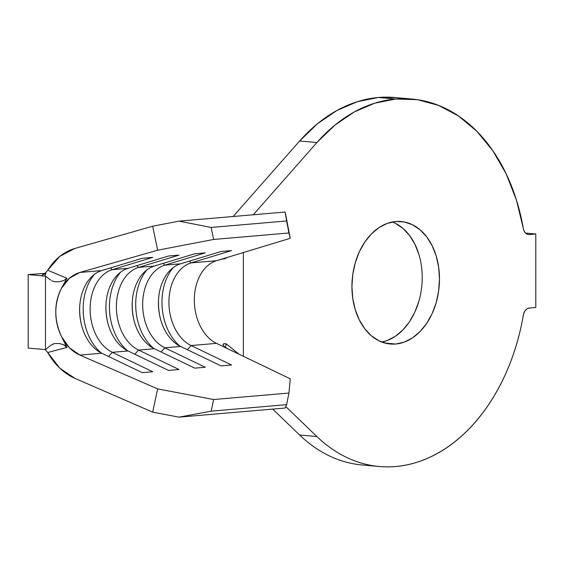 <?xml version="1.0" encoding="UTF-8"?>
<svg xmlns="http://www.w3.org/2000/svg" width="564" height="564" viewBox="0 0 564 564"><rect width="100%" height="100%" fill="white"/><g stroke="black" fill="none" stroke-linecap="round" stroke-linejoin="round"><path stroke-width="0.85" d="M395.702 344.019A61.483 43.611 -84.9 0 1 390.295 344.019A61.483 43.611 -84.9 0 1 352.006 282.733A61.483 43.611 -84.9 0 1 395.702 221.518L404.247 221.962L412.46 224.74L420.025 229.752L426.659 236.795L432.109 245.615L436.155 255.852L438.644 267.132L439.483 279.011L438.644 291.031L436.155 302.734L432.109 313.669L426.659 323.419L420.025 331.611L412.46 337.921L404.247 342.108L395.702 344.019L387.165 343.582L378.952 340.797L371.38 335.791L364.746 328.741L359.303 319.929L355.257 309.685L352.768 298.412L351.929 286.533L352.768 274.513L355.257 262.81L359.303 251.868L364.746 242.118L371.38 233.933L378.952 227.623L387.165 223.429L395.702 221.518A61.483 43.611 -84.9 0 1 401.117 221.525A61.483 43.611 -84.9 0 1 439.398 282.811A61.483 43.611 -84.9 0 1 395.702 344.019L384.965 343.074L395.702 344.019M299.632 141.014L316.905 142.537A184.456 130.841 -84.9 0 1 395.702 99.017L378.437 97.487A184.456 130.841 95.1 0 0 299.632 141.014L316.905 142.537L253.278 214.764L316.905 142.537L334.748 125.243L354.171 112.01L374.665 103.198L395.702 99.017A184.456 130.841 -84.9 0 1 411.946 99.031A184.456 130.841 -84.9 0 1 523.343 228.498L516.441 200.072L506.197 173.938L492.894 150.821L476.897 131.356L458.652 116.085L438.665 105.433L417.487 99.687L395.702 99.017L378.437 97.487L357.4 101.668L336.905 110.488L317.483 123.713L299.632 141.014L233.143 216.498L299.632 141.014M43.047 274.696L45.24 273.159L47.707 270.255C54.793 259.024 63.852 251.763 74.885 248.463L152.668 226.213L157.68 250.197L79.891 272.454L69.52 278.137L61.483 288.246L66.933 278.235L47.707 270.255L59.812 256.373L74.885 248.463L152.668 226.213L179.049 221.144L211.133 227.454L213.636 239.453L157.68 250.197L79.891 272.454L101.788 270.572A43.04 30.104 -94.9 0 0 79.616 309.939A43.04 30.104 -94.9 0 0 101.788 353.226L79.891 355.101L157.68 388.899L152.668 412.143L74.885 378.345L59.812 368.2L47.707 352.521L66.933 347.403L61.483 336.581L69.52 347.882L79.891 355.101L157.68 388.899L213.636 399.531L288.937 393.059L290.234 378.804L216.491 343.363L191.097 345.549L231.55 364.993L221.046 365.895L180.586 346.451L164.829 347.805L205.289 367.249L194.777 368.151L154.325 348.707L138.561 350.061L179.021 369.505L168.509 370.407L128.056 350.963L112.292 352.317L152.752 371.761L142.241 372.663L101.788 353.226L79.891 355.101C72.206 351.64 66.066 345.464 61.483 336.581C57.655 328.734 55.744 320.542 55.758 311.991C55.744 303.432 57.655 295.522 61.483 288.246C66.066 280.04 72.206 274.774 79.891 272.454L101.788 270.572L142.241 258.277L152.752 257.374L112.292 269.67L128.056 268.309A43.04 30.104 -94.9 0 0 105.884 307.676A43.04 30.104 -94.9 0 0 128.056 350.963L112.292 352.317A43.04 30.104 85.1 0 1 90.127 309.037A43.04 30.104 85.1 0 1 112.292 269.67L128.056 268.309L168.509 256.021L179.021 255.118L138.561 267.406L154.325 266.053A43.04 30.104 -94.9 0 0 132.152 305.42A43.04 30.104 -94.9 0 0 154.325 348.707L138.561 350.061A43.04 30.104 85.1 0 1 116.388 306.774A43.04 30.104 85.1 0 1 138.561 267.406L154.325 266.053L194.777 253.765L205.289 252.862L164.829 265.151L180.586 263.797A43.04 30.104 -94.9 0 0 158.421 303.164A43.04 30.104 -94.9 0 0 180.586 346.451L164.829 347.805A43.04 30.104 85.1 0 1 142.657 304.518A43.04 30.104 85.1 0 1 164.829 265.151L180.586 263.797L221.046 251.509L231.55 250.599L191.097 262.894L216.491 260.709A43.04 30.104 -94.9 0 0 194.319 300.076A43.04 30.104 -94.9 0 0 216.491 343.363L191.097 345.549A43.04 30.104 85.1 0 1 168.925 302.262A43.04 30.104 85.1 0 1 191.097 262.894L216.491 260.709A43.04 30.104 -94.9 0 0 194.319 300.076A43.04 30.104 -94.9 0 0 216.491 343.363L228.011 348.904L224.479 346.747L223.02 344.886L223.718 343.807L226.376 343.92L225.311 347.368L226.376 343.92L238.932 354.15L226.376 343.92C224.098 343.413 222.984 343.737 223.02 344.886M411.946 99.031L394.673 97.502A184.456 130.841 95.1 0 0 378.437 97.487L395.004 97.53M379.466 466.513A184.456 130.841 -84.9 0 0 523.343 315.107C520.784 330.109 516.969 344.555 511.9 358.443C506.832 372.339 500.663 385.254 493.401 397.19C486.133 409.126 477.99 419.729 468.966 428.985C459.942 438.242 450.319 445.884 440.089 451.905C429.853 457.919 419.327 462.135 408.512 464.553C397.69 466.964 386.904 467.5 376.153 466.16C365.409 464.821 355.017 461.641 344.992 456.636C334.96 451.623 325.597 444.925 316.905 436.55L285.765 406.552L316.905 436.55L299.632 435.02L272.729 409.104L299.632 435.02A184.456 130.841 95.1 0 0 362.194 464.983L379.466 466.513A184.456 130.841 -84.9 0 1 316.905 436.55L299.632 435.02C308.332 443.403 317.694 450.093 327.719 455.106C337.751 460.118 348.136 463.291 358.887 464.63M529.3 308.043L535.8 307.479L535.8 233.975L525.556 233.073L535.8 233.975L529.3 234.539L527.298 234.236L525.514 233.031L524.146 231.043L523.343 228.498A8.608 6.105 -84.9 0 0 528.546 234.539A8.608 6.105 -84.9 0 0 529.3 234.539L535.8 233.975L535.8 307.479L529.3 308.043L527.298 308.684L525.514 310.2L524.146 312.421L523.343 315.107A8.608 6.105 -84.9 0 1 529.3 308.043M243.352 252.552L243.352 356.272L243.352 252.552M395.188 223.217L402.759 228.223L409.394 235.273L414.836 244.085L418.883 254.329M418.883 301.211L414.836 312.146L409.394 321.896L402.759 330.081L395.188 336.391L386.974 340.586L381.765 342.031A61.483 43.611 95.1 0 0 421.879 285.081A61.483 43.611 95.1 0 0 392.375 221.983M224.479 258.453L216.491 260.709L228.011 257.212L224.479 258.453L227.574 257.346L223.964 259.087M224.479 346.747L228.011 348.904L290.234 378.804L288.937 393.059L213.636 399.531L211.133 411.156L179.049 417.156L152.668 412.143L74.885 378.345C63.852 373.417 54.793 364.809 47.707 352.521L45.247 349.525M285.631 214.285L290.234 238.304L228.046 257.198L290.234 238.304L288.937 232.981L213.636 239.453L288.937 232.981L286.632 220.968L211.133 227.454L286.632 220.968L285.088 212.036L179.049 221.144L285.088 212.036L290.234 238.304L285.631 214.285M45.952 273.286L42.103 275.112L45.952 273.286L44.535 276.036M285.088 408.04L179.049 417.156L285.088 408.04L286.632 404.663L211.133 411.156L286.632 404.663L288.937 393.059L286.632 404.663L285.088 408.04M191.097 345.549L187.375 349.708L191.097 345.549L231.55 364.993L221.046 365.895L180.586 346.451A43.04 30.104 85.1 0 1 160.035 317.144A43.04 30.104 85.1 0 1 158.526 299.569A43.04 30.104 85.1 0 1 180.586 263.797L221.046 251.509L231.55 250.599L191.097 262.894A43.04 30.104 -94.9 0 0 168.925 302.262A43.04 30.104 -94.9 0 0 191.097 345.549M160.155 317.631A47.961 33.544 85.1 0 1 158.562 299.075A47.961 33.544 -94.9 0 0 160.155 317.631M173.247 267.576A47.961 33.544 -94.9 0 0 180.001 346.162A47.961 33.544 85.1 0 1 173.247 267.576M189.363 261.132L191.097 262.894L189.363 261.132M164.829 347.805L161.107 351.964L164.829 347.805L205.289 367.249L194.777 368.151L154.325 348.707A43.04 30.104 85.1 0 1 133.767 319.407A43.04 30.104 85.1 0 1 132.258 301.825A43.04 30.104 85.1 0 1 154.325 266.053L194.777 253.765L205.289 252.862L164.829 265.151A43.04 30.104 -94.9 0 0 142.657 304.518A43.04 30.104 -94.9 0 0 164.829 347.805M133.887 319.887A47.961 33.544 85.1 0 1 132.293 301.331A47.961 33.544 -94.9 0 0 133.887 319.887M146.978 269.832A47.961 33.544 -94.9 0 0 153.732 348.418A47.961 33.544 85.1 0 1 146.978 269.832M163.095 263.388L164.829 265.151L163.095 263.388M138.561 350.061L134.838 354.227L138.561 350.061L179.021 369.505L168.509 370.407L128.056 350.963A43.04 30.104 85.1 0 1 107.505 321.663A43.04 30.104 85.1 0 1 105.99 304.088A43.04 30.104 85.1 0 1 128.056 268.309L168.509 256.021L179.021 255.118L138.561 267.406A43.04 30.104 -94.9 0 0 116.388 306.774A43.04 30.104 -94.9 0 0 138.561 350.061M107.618 322.143A47.961 33.544 85.1 0 1 106.025 303.594A47.961 33.544 -94.9 0 0 107.618 322.143M120.71 272.095A47.961 33.544 -94.9 0 0 127.464 350.674A47.961 33.544 85.1 0 1 120.71 272.095M136.826 265.644L138.561 267.406L136.826 265.644M112.292 352.317L108.57 356.483L112.292 352.317L152.752 371.761L142.241 372.663L101.788 353.226A43.04 30.104 85.1 0 1 81.237 323.919A43.04 30.104 85.1 0 1 79.721 306.344A43.04 30.104 85.1 0 1 101.788 270.572L142.241 258.277L152.752 257.374L112.292 269.67A43.04 30.104 -94.9 0 0 90.127 309.037A43.04 30.104 -94.9 0 0 112.292 352.317M81.35 324.399A47.961 33.544 85.1 0 1 79.757 305.85A47.961 33.544 -94.9 0 0 81.35 324.399M94.442 274.351A47.961 33.544 -94.9 0 0 101.196 352.93A47.961 33.544 85.1 0 1 94.442 274.351M110.558 267.907L112.292 269.67L110.558 267.907M157.68 250.197L213.636 239.453L211.133 227.454L179.049 221.144L152.668 226.213L157.68 250.197M179.049 417.156L211.133 411.156L213.636 399.531L157.68 388.899L152.668 412.143L179.049 417.156M28.2 348.094L28.2 274.597L45.472 276.12L45.472 349.624L28.2 348.094L28.2 274.597L45.472 276.12L45.472 349.624L50.675 345.379L45.472 349.624L28.2 348.094M52.572 344.216L54.715 343.546L59.248 343.497L63.57 344.717L66.933 347.403L61.483 336.581C53.947 319.908 53.947 303.799 61.483 288.246L66.933 278.235L63.718 280.583L59.298 281.725L54.637 281.704L51.754 280.752M50.675 280.068L45.472 276.12L50.675 280.068M42.779 276.191L42.103 275.112L45.24 273.159M45.014 273.357L28.2 274.597L45.014 273.357M50.675 345.379L54.243 343.652M59.248 343.497L63.57 344.717L65.48 345.802M66.933 347.403L47.707 352.521M42.561 275.866L42.103 275.112M47.707 270.255L66.933 278.235L65.967 279.335M63.718 280.583L59.298 281.725L54.637 281.704M59.255 281.725L54.743 281.725L59.255 281.725"/></g></svg>
